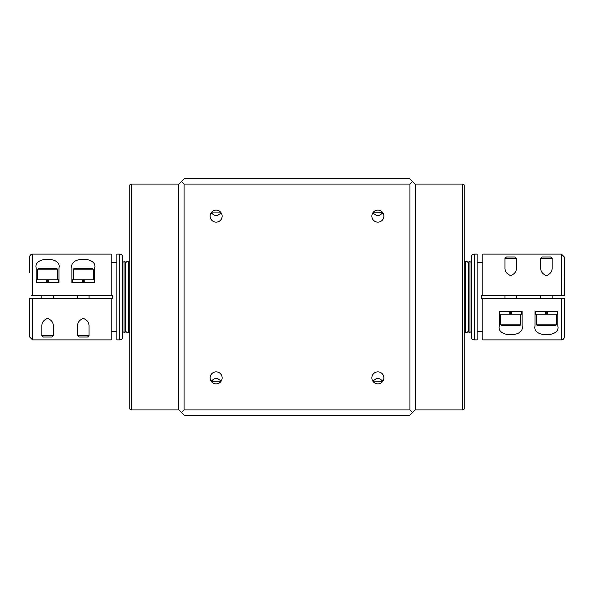 <?xml version="1.0" encoding="UTF-8"?>
<svg xmlns="http://www.w3.org/2000/svg" width="594" height="594" viewBox="0 0 594 594"><rect width="100%" height="100%" fill="white"/><g stroke="black" fill="none" stroke-linecap="round" stroke-linejoin="round"><path stroke-width="0.89" d="M124.042 261.263L124.042 332.737A0.713 0.713 0 0 0 123.329 332.024A0.713 0.713 0 0 0 122.609 332.737L122.609 261.263A0.713 0.713 0 0 0 123.329 261.976A0.713 0.713 0 0 0 124.042 261.263A1.433 1.433 0 0 1 125.468 262.697L125.468 331.303A1.433 1.433 0 0 1 124.042 332.737M469.958 332.737L469.958 261.263A0.713 0.713 0 0 0 470.671 261.976A0.713 0.713 0 0 0 471.391 261.263L471.391 332.737A0.713 0.713 0 0 0 470.671 332.024A0.713 0.713 0 0 0 469.958 332.737A1.433 1.433 0 0 1 468.532 331.303L468.532 262.697A1.433 1.433 0 0 1 469.958 261.263M462.815 409.927L462.815 184.073A1.433 1.433 0 0 1 464.241 185.506L464.241 408.494A1.433 1.433 0 0 1 462.815 409.927L415.072 409.927L415.644 409.333L415.644 184.667L415.102 184.103M131.185 184.073L131.185 409.927A1.433 1.433 0 0 1 129.759 408.494L129.759 185.506A1.433 1.433 0 0 1 131.185 184.073L178.928 184.073L178.356 184.667L178.356 409.333L184.667 415.644L409.333 415.644L415.644 409.333M468.532 329.878A2.859 2.859 0 0 1 465.674 332.737L465.674 261.263A2.859 2.859 0 0 1 468.532 264.122M125.468 264.122A2.859 2.859 0 0 1 128.326 261.263L128.326 332.737A2.859 2.859 0 0 1 125.468 329.878M74.725 268.414L91.877 268.414A1.433 1.433 0 0 1 93.31 269.839L73.3 269.839A1.433 1.433 0 0 1 74.725 268.414M38.989 268.414L56.14 268.414A1.433 1.433 0 0 1 57.573 269.839L37.563 269.839A1.433 1.433 0 0 1 38.989 268.414M57.573 279.848L57.573 269.839M37.563 279.848L37.563 269.839M36.702 282.707L36.702 279.848L58.435 279.848L58.435 282.707M48.025 282.707L48.025 279.848M48.418 279.848L48.418 282.707L59.006 282.707L59.006 267.842C61.724 256.385 33.442 256.385 36.13 267.842L36.13 282.707L46.718 282.707L46.718 279.848M93.31 279.848L93.31 269.839M73.3 279.848L73.3 269.839M72.438 282.707L72.438 279.848L94.164 279.848L94.164 282.707M83.761 282.707L83.761 279.848M84.155 279.848L84.155 282.707L94.736 282.707L94.736 267.842C97.468 256.422 69.208 256.341 71.867 267.842L71.867 282.707L82.447 282.707L82.447 279.848M53.282 335.595L51.856 337.021L43.28 337.021L41.847 335.595L53.282 335.595L53.282 326.158C53.423 322.579 51.515 319.995 47.557 318.391C43.607 320.01 41.706 322.601 41.847 326.158L41.847 335.595M89.018 335.595L87.593 337.021L79.017 337.021L77.584 335.595L89.018 335.595L89.018 326.158C89.159 322.579 87.251 319.995 83.286 318.391C79.344 320.01 77.443 322.601 77.584 326.158L77.584 335.595M89.018 298.433L89.018 295.567M77.584 298.433L77.584 295.567M53.282 298.433L53.282 295.567M41.847 298.433L41.847 295.567M29.7 272.698L29.7 256.979A2.859 2.859 0 0 1 32.559 254.121L111.175 254.121L111.175 295.567L112.608 295.567L112.608 298.433L111.175 298.433L111.175 339.879L32.559 339.879L29.7 337.021L29.7 298.433L29.7 321.302M122.609 256.979L122.609 337.021A2.859 2.859 0 0 1 119.75 339.879L116.892 339.879L116.892 254.121L119.75 254.121A2.859 2.859 0 0 1 122.609 256.979L122.609 274.131M116.892 262.697L111.175 262.697M112.608 298.433L112.608 295.567M116.892 331.303L111.175 331.303M111.175 295.567L31.133 295.567M519.275 325.586L502.123 325.586A1.433 1.433 0 0 1 500.69 324.161L520.7 324.161A1.433 1.433 0 0 1 519.275 325.586M536.427 314.152L536.427 324.161A1.433 1.433 0 0 0 537.86 325.586L555.011 325.586A1.433 1.433 0 0 0 556.437 324.161L556.437 314.152M500.69 314.152L500.69 324.161M520.7 314.152L520.7 324.161M521.562 311.293L521.562 314.152L499.836 314.152L499.836 311.293M510.239 311.293L510.239 314.152M509.845 314.152L509.845 311.293L499.264 311.293L499.264 326.158C496.606 337.659 524.866 337.578 522.133 326.158L522.133 311.293L511.553 311.293L511.553 314.152M504.982 258.405L506.407 256.979L514.983 256.979L516.416 258.405L504.982 258.405L504.982 267.842C504.841 271.421 506.749 274.005 510.714 275.609C514.656 273.99 516.557 271.399 516.416 267.842L516.416 258.405M504.982 295.567L504.982 298.433M516.416 295.567L516.416 298.433M557.298 311.293L557.298 314.152L535.565 314.152L535.565 311.293M545.975 311.293L545.975 314.152M545.582 314.152L545.582 311.293L534.994 311.293L534.994 326.158C532.335 337.659 560.602 337.578 557.87 326.158L557.87 311.293L547.282 311.293L547.282 314.152M540.718 258.405L542.144 256.979L550.72 256.979L552.153 258.405L540.718 258.405L540.718 267.842C540.577 271.421 542.485 274.005 546.443 275.609C550.393 273.99 552.294 271.399 552.153 267.842L552.153 258.405M540.718 295.567L540.718 298.433M552.153 295.567L552.153 298.433M471.391 337.021L471.391 256.979A2.859 2.859 0 0 1 474.25 254.121L474.25 339.879A2.859 2.859 0 0 1 471.391 337.021L471.391 319.869M474.25 339.879L477.108 339.879L477.108 254.121L474.25 254.121M482.825 262.697L477.108 262.697M482.825 331.303L477.108 331.303M564.3 298.433L561.441 298.433L564.3 298.433L564.3 337.021A2.859 2.859 0 0 1 561.441 339.879L482.825 339.879L482.825 298.433L481.392 298.433L481.392 295.567L482.825 295.567L482.825 254.121L561.441 254.121L564.3 256.979L564.3 295.567L561.441 295.567L561.441 254.121M481.392 295.567L481.392 298.433M216.142 383.865A6.007 6.007 0 0 1 210.135 377.858A6.007 6.007 0 0 1 216.142 371.859A6.007 6.007 0 0 1 222.141 377.858A6.007 6.007 0 0 1 216.142 383.865M382.751 381.333L372.794 381.081L375.987 378.853L377.858 378.326L379.737 378.853L382.93 381.081M377.858 383.865A6.007 6.007 0 0 1 371.859 377.858A6.007 6.007 0 0 1 377.858 371.859A6.007 6.007 0 0 1 383.865 377.858A6.007 6.007 0 0 1 377.858 383.865M382.93 212.919L379.737 215.147L377.858 215.674L375.987 215.147L372.794 212.919L382.751 212.667M377.858 222.141A6.007 6.007 0 0 1 371.859 216.142A6.007 6.007 0 0 1 377.858 210.135A6.007 6.007 0 0 1 383.865 216.142A6.007 6.007 0 0 1 377.858 222.141M211.07 212.919L221.206 212.919L218.013 215.147L216.142 215.674L214.263 215.147L211.07 212.919M216.142 222.141A6.007 6.007 0 0 1 210.135 216.142A6.007 6.007 0 0 1 216.142 210.135A6.007 6.007 0 0 1 222.141 216.142A6.007 6.007 0 0 1 216.142 222.141M211.249 381.333L221.206 381.081L218.013 378.853L216.142 378.326L214.263 378.853L211.07 381.081M462.815 184.073L415.072 184.073M131.185 409.927L178.928 409.927M464.241 357.039L464.241 236.961M129.759 236.961L129.759 357.039M465.674 261.263L464.53 261.263M465.674 332.737L464.53 332.737M128.326 332.737L129.47 332.737M128.326 261.263L129.47 261.263M84.155 282.707L82.447 282.707M48.418 282.707L46.718 282.707M111.175 298.433L32.559 298.433L32.559 339.879M482.825 298.433L562.867 298.433M547.282 311.293L545.582 311.293M511.553 311.293L509.845 311.293M482.825 295.567L561.441 295.567M415.644 184.667L409.333 178.356L184.667 178.356L178.356 184.667M412.526 181.474L409.927 184.073L184.073 184.073L181.474 181.474M184.073 184.073L184.073 409.927L181.474 412.526M184.073 409.927L409.927 409.927L412.526 412.526M409.927 409.927L409.927 184.073M468.532 262.697L468.532 274.131M468.532 319.869L468.532 331.303M564.3 272.698L564.137 295.567M471.391 256.979L471.391 274.131M546.896 311.293L546.896 314.152M511.159 311.293L511.159 314.152M125.468 331.303L125.468 319.869M125.468 274.131L125.468 262.697M122.609 337.021L122.609 319.869M29.7 298.433L32.559 298.433M82.841 282.707L82.841 279.848M83.301 268.414L78.898 268.414M47.104 282.707L47.104 279.848M51.968 268.414L43.162 268.414M119.75 339.879L119.75 254.121M536.427 324.161L556.437 324.161M32.559 254.121L32.559 295.567M561.441 339.879L561.441 298.433"/></g></svg>
